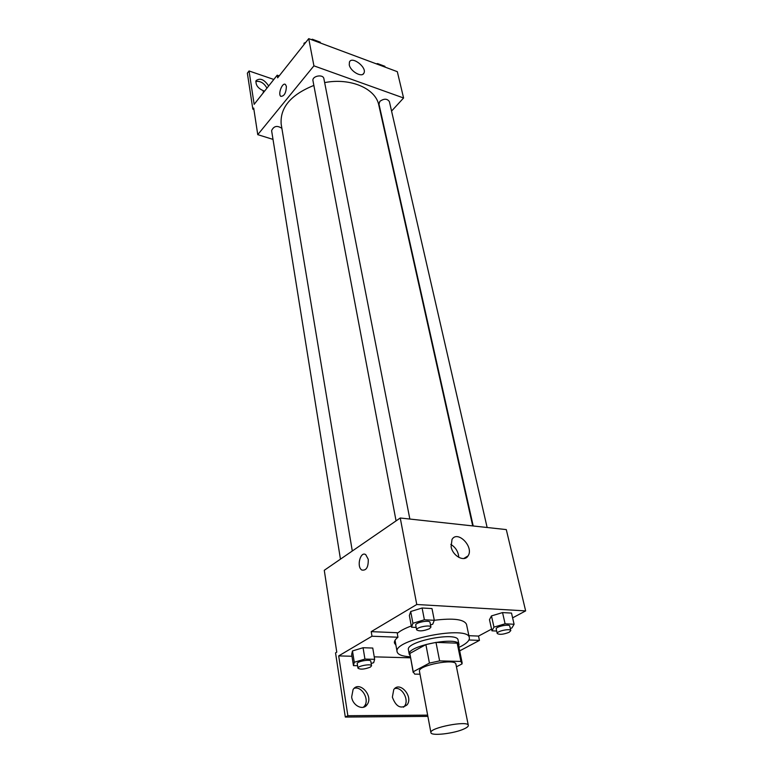 <?xml version="1.0" encoding="UTF-8"?>
<svg xmlns="http://www.w3.org/2000/svg" width="773" height="773" viewBox="0 0 773 773"><rect width="100%" height="100%" fill="white"/><g stroke="black" fill="none" stroke-linecap="round" stroke-linejoin="round"><path stroke-width="1.16" d="M464.244 728.833C454.485 733.558 430.87 736.292 430.919 732.64C428.967 727.808 468.341 720.156 468.322 725.364C468.448 726.359 467.095 727.509 464.244 728.833M430.919 732.64L419.459 671.283C417.372 665.514 455.722 658.055 455.915 664.2L468.322 725.364M413.197 672.442L409.845 653.465L425.884 644.595L435.991 642.392L457.191 643.165L460.94 661.437L439.624 660.896L429.43 663.099L413.217 671.756L414.705 674.124L420.01 674.211M456.447 666.799L462.08 663.881L460.94 661.437M457.191 643.165L458.418 644.73L462.157 662.925M458.718 646.151L458.998 644.614C458.679 635.812 406.298 645.996 409.255 654.277L410.105 655.61M409.255 654.277L408.424 649.755C405.448 641.377 457.732 631.222 458.07 640.112L458.998 644.614M435.991 642.392L439.624 660.896M409.845 653.465L413.217 671.756M425.884 644.595L429.43 663.099M410.318 656.808C402.269 656.335 397.863 654.663 397.109 651.794C392.703 639.648 468.911 624.835 469.327 637.754C469.704 640.276 467.105 643.049 461.539 646.064L458.959 647.339M397.264 633.406C400.163 630.836 404.839 628.352 411.304 625.975M430.513 624.893L432.725 624.217L434.3 620.284C453.345 617.927 464.08 619.279 466.506 624.352L469.327 637.754M395.94 645.262L394.414 642.981C394.133 641.252 395.312 639.339 397.95 637.232L397.138 632.71L371.214 631.638L371.997 636.227L338.69 655.9L347.86 715.711L345.309 717.054L335.54 652.885L336.777 652.151L324.274 570.3L400.25 517.997L416.763 604.496L371.214 631.638M491.57 629.116L478.526 636.082L468.892 635.686M512.605 617.859L525.64 610.902L416.763 604.496M510.306 628.449L511.91 627.976L514.093 624.265L511.504 613.086L502.547 612.583L491.464 615.907L489.483 619.685L491.947 630.826L496.672 631.039M431.991 608.573L422.106 608.003L424.377 619.791L434.3 620.284L431.991 608.573L422.106 608.003L410.714 611.52L409.352 615.521L411.536 627.203L416.174 627.415M478.526 636.082L479.453 640.392L459.684 650.876M400.25 517.997L506.296 529.592L525.64 610.902M451.103 546.753L452.002 539.457C457.5 529.785 474.313 547.033 468.042 555.903C464.447 562.386 452.736 556.125 451.103 546.753M368.257 559.333C368.431 567.247 366.286 570.812 361.822 570.03C356.295 566.87 360.421 550.791 365.764 554.676L368.257 559.333C368.431 567.247 366.286 570.812 361.822 570.03L361.822 570.03C356.305 566.87 360.431 550.791 365.764 554.676M458.804 557.401C458.321 551.7 455.655 547.371 450.814 544.405M479.453 640.392L468.95 639.986M427.884 716.387L345.309 717.054M427.643 715.131L347.86 715.711M354.15 688.337C361.696 685.738 369.765 699.439 364.518 706.01L363.407 707.247M394.655 688.608C401.912 686.395 409.564 700.009 404.482 706.164L403.525 707.198M397.95 637.232L371.997 636.227M371.166 663.456L373.668 662.712L374.654 659.321L372.76 648.045L363.078 647.735L352.478 650.943L351.676 654.402L353.464 665.63L357.58 665.717M410.511 657.823L374.238 656.847M351.976 656.258L338.69 655.9M351.647 697.004L353.077 689.555C359.194 680.027 373.89 695.893 367.088 704.667C363.146 710.889 352.691 705.759 351.647 697.004M392.365 697.149L393.747 689.632C399.68 680.646 413.681 696.618 407.081 704.85C400.868 709.353 395.969 706.793 392.365 697.149M352.295 551.014L281.179 124.134C279.923 107.631 290.812 94.731 313.857 85.426M324.65 82.605C350.584 77.522 375.794 88.586 378.818 105.157L472.709 525.92M487.135 527.495L389.389 101.611C387.205 98.519 384.036 98.432 379.872 101.35L378.973 104.075L473.202 525.978M340.458 559.159L271.603 130.647C273.768 125.98 277.198 125.216 281.884 128.357M396.066 520.876L312.978 80.769C311.799 75.976 323.22 73.802 323.887 78.682L409.845 519.041M391.563 111.08L403.583 97.987L313.915 65.84L257.757 134.657L273.004 139.391M403.583 97.987L397.322 71.676L308.727 38.65L277.642 77.841L277.198 75.194L254.153 104.336L249.041 70.961L247.36 73.164L252.829 109.128L253.689 108.046L257.757 134.657M349.251 64.777L349.454 61.975C352.015 55.762 367.175 67.454 363.928 73.106C362.064 77.986 350.304 71.367 349.251 64.777M308.727 38.65L313.915 65.84M286.387 86.392C286.107 92.924 284.261 96.248 280.831 96.364C277.613 94.296 282.445 81.87 285.459 84.499L286.387 86.392C286.116 92.924 284.261 96.248 280.841 96.364L280.841 96.364C277.623 94.296 282.445 81.87 285.459 84.508M249.041 70.961L273.826 79.464M255.786 81.474C260.298 80.778 264.018 83.011 266.956 88.151M252.829 109.128L253.911 109.476M277.198 75.194L279.198 75.889M264.269 91.079C258.221 88.692 255.486 85.214 256.056 80.634C260.105 77.687 264.308 79.474 268.666 85.987M385.07 67.106L384.886 66.304L377.524 63.56L376.644 63.966M377.524 63.56L377.707 64.362M376.142 63.782L377.176 63.724M378.219 63.821L379.92 64.459M305.779 42.36L304.04 43.191L303.973 44.641M320.437 43.017L320.273 42.196L312.35 39.23L311.442 39.665M304.04 43.191L304.243 44.303M312.35 39.23L312.505 40.061M311.19 39.568L311.751 39.52M313.384 39.626L315.21 40.302M264.849 90.808L263.245 91.562L263.245 92.847M263.245 91.562L263.419 92.625M514.093 624.265L505.107 623.811L493.966 627.125L491.947 630.826M497.213 633.474L496.208 628.98C495.338 626.671 509.562 623.656 509.765 626.111L510.798 630.604L509.175 632.275C503.426 634.498 499.435 634.904 497.213 633.474C496.343 631.193 510.605 628.178 510.798 630.604M511.504 613.086L502.547 612.583L491.464 615.907L493.966 627.125M491.464 615.907L489.483 619.685M502.547 612.583L505.107 623.811M424.377 619.791L412.917 623.28L411.536 627.203M416.637 629.831L415.739 625.115C414.888 622.545 429.865 619.656 430.02 622.362L430.938 627.077L429.488 628.72C423.42 631.135 419.13 631.502 416.637 629.831C415.787 627.28 430.793 624.391 430.938 627.077M422.106 608.003L410.714 611.52L412.917 623.28M410.714 611.52L409.352 615.521M374.654 659.321L364.933 659.069L354.276 662.258L353.464 665.63M357.976 668.21L357.252 663.678C356.537 661.398 370.76 658.867 370.798 661.273L371.552 665.795L370.354 667.128C364.566 669.35 360.44 669.708 357.976 668.21C357.271 665.959 371.523 663.427 371.552 665.795M372.76 648.045L363.078 647.735L352.478 650.943L354.276 662.258M352.478 650.943L351.676 654.402M363.078 647.735L364.933 659.069M395.051 640.295L397.109 651.794M468.042 555.903L463.713 558.55M407.081 704.85L404.482 706.164M367.088 704.667L364.518 706.01M363.928 73.106L363.01 74.179"/></g></svg>
